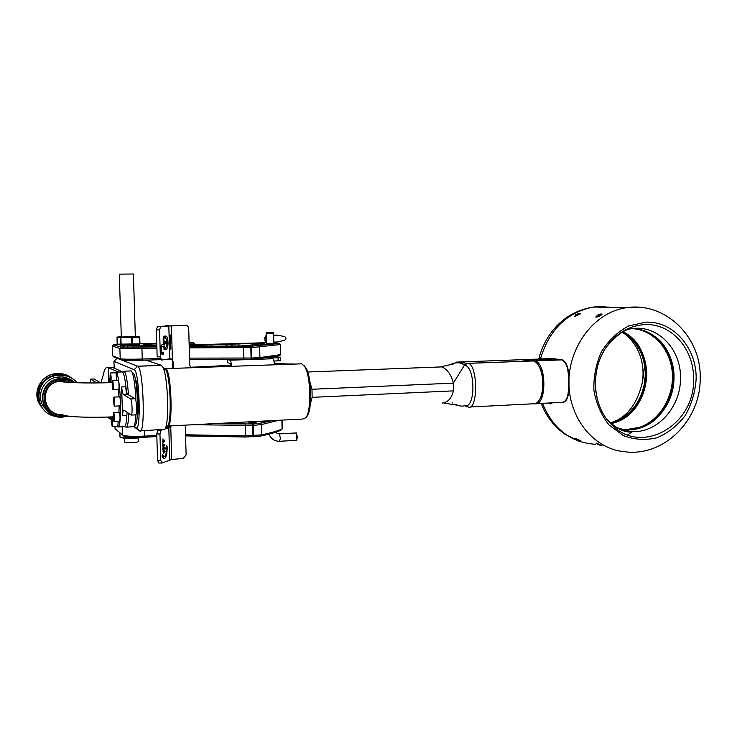 <?xml version="1.0" encoding="UTF-8"?>
<svg xmlns="http://www.w3.org/2000/svg" width="737" height="737" viewBox="0 0 737 737"><rect width="100%" height="100%" fill="white"/><g stroke="black" fill="none" stroke-linecap="round" stroke-linejoin="round"><path stroke-width="1.11" d="M173.352 368.389L173.167 361.821L172.394 359.813L170.781 358.633L161.698 360.052L160.371 356.883L159.57 329.909L160.703 326.417L185.328 325.275C187.327 325.432 188.451 326.5 188.709 328.481L189.722 365.193L191.104 367.763M168.128 426.032L302.916 419.021L305.754 417.768C311.548 411.716 310.959 376.782 304.86 366.888L301.691 363.756M165.143 368.712L165.641 368.666C171.481 370.204 173.361 429.045 167.502 426.179M287.034 364.345L284.233 363.774L274.348 363.921M295.122 364.06L274.33 363.728M303.93 365.432L306.002 368.012C311.834 377.445 312.387 410.666 306.859 416.46L306.62 416.746M439.639 366.989L442.255 366.888C447.764 369.91 451.459 375.326 453.31 383.148L453.393 390.877C451.643 398.247 447.976 402.31 442.393 403.065M310.415 403.618L312.138 397.335L311.972 389.265L309.807 381.462M454.849 404.134C459.031 406.05 462.265 406.575 464.54 405.719L464.844 405.691C475.844 408.694 475.466 365.93 464.439 365.239L464.126 365.082C461.813 362.936 458.571 362.291 454.407 363.148L451.588 364.004M452.269 402.577L452.831 403.093M456.323 362.134L457.585 362.06L454.407 363.148M469.976 407.008L533.229 403.784C535.357 404.106 537.282 402.992 539.005 400.458C544.007 393.475 544.007 375.059 538.987 366.298C537.255 363.148 535.32 361.36 533.183 360.946L520.884 359.73M522.091 359.684L457.585 362.06L468.115 363.369C477.889 364.548 478.221 410.583 468.354 407.091L464.54 405.719M532.943 360.955L467.829 363.332L464.126 365.082M537.384 363.838L539.373 366.74C544.247 375.253 544.247 393.125 539.392 399.905L539.023 400.431M553.736 360.2L547.517 360.356L536.582 359.112M553.984 402.752L536.49 403.618M553.994 402.724L561.594 402.338C566.163 402.42 568.503 397.059 568.586 386.271L568.568 379.039C568.402 367.938 566.09 361.554 561.631 359.886L553.791 360.126M553.773 360.181L561.345 359.84L550.115 358.661L542.672 358.928M548.236 403.056L553.865 402.798M551.552 403.075L548.77 403.075M551.856 403.056L550.567 403.821L548.485 403.065M553.736 360.153L546.587 360.292L536.941 359.241L541.981 358.882L541.115 358.127L539.401 358.136L541.115 358.127M550.825 359.159L549.074 359.168L550.825 359.159L551.709 360.163L548.208 360.172L551.691 359.905M538.544 358.891L541.981 358.882M544.228 359.647L542.911 359.702L544.228 359.647M544.33 359.822L546.274 359.849L544.33 359.822M546.43 359.868L544.8 359.923L546.43 359.868M548.356 359.73L546.587 359.72L548.337 359.757M545.758 359.638L548.052 359.647L545.758 359.638M546.863 359.914L545.279 359.969L546.863 359.914M543.805 359.306L542.625 359.288L543.805 359.324M544.707 359.518L546.338 359.463L544.707 359.518M543.593 359.555L542.017 359.61L543.593 359.555M540.921 359.37L542.229 359.407L540.921 359.416M541.28 359.545L542.773 359.472L541.28 359.545M543.16 359.509L541.538 359.573L543.16 359.509M542.635 359.195L541.594 359.186L542.635 359.232M550.548 359.177L549.323 359.186L550.548 359.177M545.233 359.398L543.906 359.398M543.86 359.38L545.076 359.407M546.817 359.573L545.481 359.564M545.435 359.592L546.661 359.545M542.368 359.656L543.187 359.555M543.022 359.638L542.368 359.619M610.78 307.357L599.577 306.509L593.368 307.053C567.195 312.23 549.636 329.236 540.672 358.081M542.496 403.314C553.008 428.934 570.659 442.596 595.45 444.291M627.749 434.894L632.392 431.587M641.964 307.504L626.607 307.633L622.645 308.361C592.419 314.773 568.181 348.352 568.936 383.774C569.415 419.215 594.529 449.128 624.534 451.717C664.811 457.281 701.127 418.8 700.15 378.145C701.67 336.745 663.982 299.379 622.645 308.361M597.707 315.095L595.708 317.076C597.836 317.076 599.918 316.191 601.954 314.404C601.917 313.667 600.498 313.898 597.707 315.095M575.781 439.16L580.738 440.883L574.768 438.266L575.781 439.16M575.404 315.003L574.759 316.486L580.388 313.769C580.074 313.032 578.416 313.446 575.404 315.003M597.919 444.531L602.129 445.83L595.947 443.14L597.919 444.531M548.07 358.735L561.594 359.619C566.329 361.047 568.789 367.505 568.982 379.011L569.01 386.308C568.89 397.307 566.477 402.706 561.769 402.531L560.912 402.374M696.152 378.984C696.861 348.104 673.36 320.881 645.805 322.152L628.707 325.938C617.809 331.705 608.78 340.208 601.613 351.42C596.021 363.737 593.451 376.708 593.893 390.343C596.205 403.609 601.254 415.161 609.057 424.991L623.309 435.576C634.29 439.74 645.511 440.468 656.971 437.769C667.971 433.126 677.367 425.746 685.152 415.65C691.555 404.392 695.221 392.167 696.152 378.984M625.243 430.15L624.184 430.896M645.299 324.612C631.922 325.183 620.278 330.977 610.374 341.986L606.708 346.676C591.221 367.984 591.774 401.232 607.758 420.33L611.535 424.503C641.337 456.258 695.258 425.028 693.545 379.021C694.226 349.43 671.683 323.368 645.299 324.612M616.15 427.497L630.328 431.467L633.12 431.606C658.169 432.49 680.951 406.391 680.5 378.09C681.237 349.2 657.533 324.51 631.821 328.665C624.856 329.135 616.537 335.059 606.864 346.454M632.3 328.601C655.331 328.665 674.521 351.613 673.996 377.436C674.373 404.005 653.922 428.87 630.328 429.828L624.709 429.763L618.186 428.639M626.468 430.297L620.268 429.597M610.558 423.231C629.389 417.133 640.794 403.314 644.783 381.784C643.401 376.478 643.41 371.42 644.801 366.621C642.314 351.061 634.898 339.573 622.581 332.166M610.89 423.526C650.052 416.009 658.952 349.246 622.977 331.954M623.18 331.843C657.699 348.196 651.932 411.504 615.1 422.494L611.056 423.683M611.111 423.729L615.137 422.55C634.953 414.037 645.501 397.962 646.782 374.35C646.165 354.958 638.316 340.78 623.244 331.816M620.204 429.57L626.109 430.187M642.94 426.944C676.852 414.277 684.314 356.929 654.622 336.275M628.707 328.343L633.912 328.435M645.317 331.171C664.203 338.845 675.912 361.904 672.918 384.64C670.025 407.395 652.835 426.797 632.65 429.616M625.354 429.957L619.356 429.201M619.246 428.87L627.132 429.671C650.614 429.735 671.702 406.603 672.899 380.117C674.438 353.631 655.7 329.476 632.116 328.619C653.175 329.715 670.642 349.274 672.319 372.784C674.152 396.285 660.066 420.136 639.882 427.248L626.662 429.579L619.264 428.87M596.39 443.195L601.77 445.581M598.223 444.061L599.927 444.798L598.269 443.96M579.945 314.238L580.074 313.953C578.287 313.778 576.537 314.533 574.814 316.219L575.376 316.422M577.467 315.344L576.61 315.316L578.25 314.598L577.467 315.344M580.369 440.634L575.201 438.322M577.826 439.353L578.619 439.869L577.826 439.353M596.804 317.131L596.159 316.901L597.431 315.703C599.706 314.496 601.097 314.128 601.622 314.588M598.02 315.98L599.725 315.243L598.131 316.228M540.847 358.145L539.641 358.154L540.847 358.145M268.452 357.731L280.41 357.574L269.291 358.062L272.764 358.753C273.63 359.315 274.173 361.333 274.404 364.797M229.262 359.38L227.503 359.564L230.036 360.2C230.792 360.771 231.28 362.816 231.501 366.326M274.652 356.828L276.587 356.938L274.146 357.123M164.95 359.518L171.417 359.343M113.894 356.975L121.559 359.969C124.083 360.476 130.993 360.577 142.296 360.264L161.035 359.647M189.566 359.334L251.75 359.26L279.268 355.953L280.733 354.608L259.912 357.565L252.017 358.025L189.529 358.127M214.218 423.637L252.644 423.996L260.345 423.241L272.183 420.624M253.565 423.48L248.397 423.139C251.713 422.504 254.514 422.448 256.789 422.992L253.565 423.48M263.478 421.076L264.629 421.389L261.469 421.868L256.504 421.435M171.297 425.875L170.744 426.603L171.693 459.464L183.154 458.432L186.111 454.987L185.273 425.148M169.906 425.94L166.313 427.497M165.014 428.952L169.565 427.515L170.744 426.603L169.593 426.318M171.693 459.464L161.919 463.048L160.721 460.229L157.561 460.21L158.759 463.02L161.679 463.048M162.794 456.654L162.453 457.355M158.989 429.901L157.829 430.288L156.769 433.964L157.561 460.21M169.565 427.515L167.225 427.349M278.816 420.274L261.469 424.567L252.975 425.415L193.177 424.733M160.565 358.449L142.444 359.039C130.32 359.37 122.904 359.269 120.214 358.735L112.669 355.851L112.328 346.077L119.882 348.5L156.907 348.269M262.916 344.649L267.42 344.566M248.323 346.104L253.196 346.012M256.365 345.377L261.055 345.285M164.747 441.601L163.098 442.209L162.757 444.208L162.997 438.865L163.052 440.726L164.701 440.127L164.747 441.601L162.684 441.592M162.702 444.982L162.748 446.548L162.702 444.982M163.301 444.835L164.821 444.273L164.867 445.673L163.347 446.244L163.301 444.835M162.785 447.81L164.904 447.009L164.941 448.409L162.831 449.22L162.785 447.81M162.766 429.708L160.998 430.307L159.947 433.982L160.721 460.229M167.087 449.321C166.995 454.489 166.065 457.594 164.296 458.626L161.965 456.194L162.398 454.729L164.268 456.664C165.613 455.89 166.332 453.541 166.415 449.607L165.761 448.98L166.645 445.434L167.695 448.234L167.087 449.321L166.332 449.312M163.807 450.27L163.448 449.81L163.024 450.574L163.55 453.144L163.844 451.68L164.646 451.44L164.729 452.684L165.088 451.422L164.563 449.985L163.467 450.27M156.852 436.571L144.664 437.234C133.425 437.723 126.534 437.4 124.009 436.267L115.046 428.713L114.972 426.373L115.046 428.713L122.674 435.079C125.373 436.276 132.752 436.617 144.82 436.101L156.815 435.447M185.54 434.784L245.375 435.88L261.709 434.83C271.179 432.859 277.978 430.905 282.087 428.971L282.326 428.602M282.308 428.823L280.908 430.196C276.817 432.131 270.064 434.084 260.649 436.055L245.9 437.013L185.567 435.889M280.475 360.669L273.915 361.047M230.819 366.344L230.091 363.405L227.576 362.742L227.503 359.592M147.28 345.377L156.806 345.063M189.142 344.133L194.688 343.755M189.243 347.836L251.768 347.606L280.3 344.557M112.328 346.003L112.669 355.851L113.959 357.03M266.223 344.612L260.751 344.501L266.223 344.612M251.796 346.068L246.241 345.948L251.796 346.068M259.765 345.331L254.247 345.22L259.765 345.331M139.892 343.857L139.339 344.474L121.135 345.128L117.183 344.179L117.017 337.638L117.211 344.188L139.938 343.847L139.735 337.316L116.999 337.647L117.579 337.021L131.72 337.15L139.1 336.708L135.341 336.431M156.861 346.924L121.154 347.182L113.562 344.824L117.441 344.419M273.823 342.687L279.001 343.506L251.437 346.252L189.206 346.482M189.16 344.934L266.315 342.696M156.769 343.801L143.789 344.391L148.128 345.589L147.234 345.81L156.834 345.948M189.087 342.383L193.499 342.622L189.105 342.88M139.938 343.755L156.751 343.276M266.343 343.718L273.851 343.58M189.179 345.542L264.712 343.083C261.156 343.995 253.15 344.962 240.713 345.966L189.197 346.298M156.861 346.758L125.06 347.063L120.555 345.653L142.02 345.091L144.323 345.699L143.356 345.893L156.843 346.114M198.244 345.045L198.299 346.279L198.244 345.045M226.195 344.225L226.25 346.233L226.222 344.207M253.675 344.769L253.685 343.424L253.712 344.759M164.867 445.673L163.328 445.664M164.941 448.409L162.803 448.4M165.088 451.422L164.609 451.422M163.844 451.68L163.061 451.68M172.808 368.408L172.615 361.655L171.85 359.647L170.035 358.698M160.371 356.883L157.156 356.901L156.355 329.936L157.423 326.463L185.531 325.275M171.408 325.597L172.394 359.813L171.85 359.647M170.91 348.73L170.072 334.819L170.127 348.776L170.533 349.495L170.91 348.73L170.127 348.693M266.628 332.553L266.094 333.502L266.619 332.58L273.049 332.461L273.62 333.391L272.515 332.396L266.628 332.553L266.094 333.502L266.628 333.566L273.584 333.354M266.573 335.51L264.832 337.297L264.905 340.42L266.73 342.244L266.112 333.52M273.814 342.097L273.657 335.234L277.37 335.151M170.523 335.538L169.75 335.51M163.881 338.891L164.121 346.906L164.867 347.477L165.042 349.126L164.443 349.55L163.245 346.353L162.094 346.51C160.786 348.813 160.869 350.821 162.324 352.535L163.559 352.691L163.485 354.046L162.38 354.211C160.233 354.783 159.855 345.183 162.011 344.842L163.31 344.326L163.153 338.974L163.992 336.201L164.535 336.136L164.71 337.786L163.153 338.891M165.401 342.217L166.488 341.084L166.59 344.078L165.383 343.221L164.913 344.124L164.784 341.461L165.401 342.217M165.263 336.054L165.503 336.026C168.515 335.381 169.013 348.831 166 349.32L165.521 349.062L165.917 347.33C167.907 343.829 167.787 340.724 165.567 338.025L165.263 336.054M267.163 332.617L266.628 333.566M264.832 337.297L266.14 335.446M264.905 340.42L265.283 337.353M265.357 340.485L266.73 342.244M277.232 335.151L284.546 336.56C286.426 337.721 286.453 338.937 284.629 340.199L277.775 341.959L273.832 342.115M273.657 335.178L276.771 335.095M140.527 430.887L164.738 429.247C169.436 425.295 168.119 376.957 163.015 367.413L161.394 365.34L146 360.144M134.125 426.281L136.013 427.672C141.375 433.264 139.431 370.306 134.208 369.707L113.959 361.333L117.119 358.256L137.736 366.252C143.614 368.168 145.604 436.645 139.661 430.933L133.802 426.631M114.18 368.104L113.959 361.333M135.12 378.063C138.031 382.789 139.394 414.387 136.889 419.344M132.365 372.563L133.941 373.972C137.653 381.407 138.851 422.117 135.461 424.816L135.332 424.963M126.644 427.165L133.83 426.603C134.807 425.249 135.47 421.343 135.82 414.885M135.884 400.532C135.304 386.962 134.07 377.593 132.199 372.406L131.223 370.914L130.513 370.941M122.692 372.093L124.231 371.172C126.073 373.244 127.492 381.14 128.468 394.857M128.8 413.439C128.395 423.213 127.446 427.801 125.944 427.202L125.898 427.174M126.423 394.488L125.76 386.778M127.123 412.296L126.828 415.567L122.554 415.779C122.775 411.716 123.226 409.827 123.899 410.104L131.204 415.069C131.859 415.042 132.144 412.582 132.061 407.699C131.84 402.789 131.389 399.869 130.716 398.929L123.374 394.59C122.701 393.945 122.121 391.402 121.623 386.943L125.907 386.768C126.405 391.218 127.004 393.77 127.685 394.406L135.212 398.726C135.903 399.666 136.363 402.586 136.575 407.487C136.667 412.37 136.373 414.83 135.7 414.857L131.416 415.06M118.528 426.898L124.175 426.612C125.474 427.23 126.359 423.545 126.828 415.567M125.907 386.768C124.921 378.035 123.788 373.079 122.489 371.918L112.429 367.312L107.657 367.302C105.713 367.183 104.258 369.679 103.309 374.811L100.868 382.853M100.628 382.862L94.096 378.993M96.648 382.918L90.513 379.122L90.061 382.954M107.399 417.05L111.499 420.062M122.379 371.853L118.169 372.001L107.657 367.302M122.554 415.779L121.623 386.943M118.169 372.001L117.634 372.093M117.349 426.253L117.883 426.935C119.127 427.552 119.974 423.867 120.417 415.88C121.31 399.703 118.685 373.042 116.17 372.139L115.101 372.811M112.973 389.606L118.574 389.376C119.311 390.131 119.035 380.661 118.307 380.356L118.196 380.356M114.327 406.151L119.938 405.894C120.684 406.658 120.389 397.151 119.652 396.838L119.541 396.847M114.032 421.536L119.615 421.251C120.251 418.791 120.159 415.788 119.32 412.25L119.21 412.259M112.31 426.511L117.828 426.226L118.196 421.324M116.741 380.412L115.995 372.775M118.924 412.269L119.201 405.93M118.943 396.865L118.242 389.385M113.507 400.827L114.217 406.161C114.944 406.925 114.65 397.4 113.931 397.086L113.507 400.827M114.124 404.014L114.023 399.233L114.124 404.014M114.346 402.42L113.839 402.448M112.208 426.511L112.208 426.511C112.807 424.07 112.706 421.103 111.913 417.612C111.315 420.026 111.416 422.992 112.208 426.511M112.346 422.292L111.978 423.996L111.849 419.897L112.346 422.292M112.3 421.804L111.766 421.831M110.743 381.913C111.333 379.389 111.241 376.404 110.467 372.977C109.859 375.437 109.942 378.413 110.725 381.913L110.743 381.913M110.882 377.593L110.522 379.435L110.384 375.308L110.882 377.593M110.845 377.27L110.31 377.298M112.586 380.559C111.978 383.129 112.079 386.142 112.872 389.606C113.59 390.37 113.305 380.882 112.604 380.568L112.586 380.559M112.439 384.926L112.816 383.083L112.954 387.266L112.439 384.926L112.991 384.898M108.652 382.678L108.717 380.799L109.168 382.669M113.931 421.536L113.931 421.536C114.65 422.301 114.336 412.831 113.636 412.517C113.019 414.977 113.12 417.98 113.931 421.536M114.078 417.253L113.701 418.994L113.562 414.839L114.078 417.253M114.032 416.774L113.489 416.801M113.24 416.847C87.427 417.98 63.852 416.691 62.617 414.562C41.705 416.138 38.702 383.645 59.614 381.287L69.278 382.439M69.674 382.466L59.586 381.158C39.033 383.461 41.152 415.29 61.751 414.71M64.294 415.318L61.779 415.447C50.356 415.41 41.438 403.922 44.699 393.272C47.684 382.558 61.567 377.049 71.378 382.558M73.875 382.678C63.852 375.4 47.822 380.237 43.824 391.909C39.485 403.48 49.093 416.635 61.742 416.654L67.334 415.963M68.716 416.156L61.659 417.253C38.075 417.953 35.44 381.517 58.96 378.671C64.976 377.805 70.347 379.15 75.082 382.724M73.387 381.526C68.661 377.731 63.216 376.266 57.062 377.141C42.249 378.993 35.008 398.247 45.279 408.611M57.716 377.666L68.946 379.444M56.316 416.469C33.119 413.807 33.248 378.228 56.537 375.345C64.893 374.221 71.775 376.708 77.21 382.798M41.622 407.008C31.405 395.732 39.264 375.953 54.713 373.908C61.033 372.95 66.699 374.332 71.719 378.044C66.68 374.313 61.014 372.931 54.695 373.889L54.547 373.77C60.572 372.848 66.035 374.083 70.945 377.473M54.059 374.783L62.866 374.47L54.962 374.101L53.589 374.405L54.059 374.783M39.826 388.316L39.393 387.846C41.567 382.733 45.224 378.956 50.365 376.515L50.853 376.929C45.676 379.38 42 383.176 39.826 388.316M51.406 376.681L50.917 376.275L55.874 374.82L67.454 376.091L56.381 375.225L51.894 376.662M73.083 378.993L68.016 376.294L72.779 378.781M39.761 403.802L40.185 404.355C37.937 399.279 37.744 394.12 39.614 388.869L39.181 388.39C37.329 393.622 37.523 398.754 39.761 403.802L39.743 403.305M37.854 391.844L38.213 399.988L37.854 391.844M39.236 389.947L39.181 388.39M67.454 375.888L67.942 376.331M50.917 376.275L53.184 376.192M65.962 375.723L66.883 375.686M39.393 387.846L40.627 386.575M49.103 377.823L50.365 376.515M41.097 406.354C31.571 394.958 39.586 375.907 54.695 373.889M41.023 406.262C31.442 394.885 39.42 375.787 54.547 373.77M149.095 361.185L149.067 360.043M194.78 344.446L197.894 344.676M200.381 344.603L194.771 344.197M119.293 274.155L121.31 336.993L135.35 336.689M121.301 336.8L117.579 337.021L116.971 337.647M133.397 274.007L119.265 274.146M138.611 441.389L138.62 441.555C138.252 442.504 125.354 443.057 124.7 442.145L124.645 442.025M140.546 437.41L135.995 438.312L125.041 438.616L120.039 437.096L124.949 438.073L137.791 437.465M120.039 437.041L119.901 432.84M284.252 364.447L284.233 363.774M280.355 364.585L280.336 363.709M311.972 389.265L453.31 383.148L464.439 365.239M523.021 359.794L533.754 361.084M522.22 359.684L536.499 359.131M522.164 359.693L534.565 360.89L547.517 360.356M548.116 360.384L534.565 360.89C546.771 361.876 547.029 406.336 534.859 403.747M550.355 358.44L561.594 359.619M312.138 397.335L453.393 390.877M272.708 358.744L229.99 360.181M166.175 427.663L168.81 427.672L169.75 459.805M245.9 437.013L245.375 435.88L245.587 424.134M252.957 436.875L252.644 423.996M253.592 436.838L253.279 423.959M260.649 436.055L261.709 434.83L261.469 424.567L260.345 423.241M279.268 355.953L280.456 354.7L280.235 344.75L279.001 343.506M258.549 345.902L259.664 347.201L259.912 357.565L258.853 358.845M251.437 346.252L251.75 359.26M250.801 346.27L251.105 359.278M243.707 346.39L243.238 347.753L244.021 359.398M141.9 347.357L142.296 360.264M121.154 347.182L119.882 348.5L120.214 358.735L121.559 359.969M167.188 448.962L165.77 448.953M167.621 448.796L165.807 448.787M167.695 448.234L165.936 448.225M160.998 430.307L157.829 430.288M159.947 433.982L156.769 433.964M124.009 436.267L122.674 435.079L122.397 426.705M144.664 437.234L144.645 430.666M168.819 426.787L168.801 426.004M280.908 430.196L282.087 428.971L281.893 420.118M279.194 433.909L280.41 438.008L279.59 441.297C274.468 441.233 270.93 438.856 268.959 434.148M189.547 342.871L189.824 344.907M150.108 343.986L150.357 346.04M164.388 451.468L163.052 451.459M278.061 357.767L278.125 360.9M227.558 359.61L227.632 362.797M279.756 441.288L296.256 440.33L297.122 437.05L295.869 432.969M112.346 346.086L113.562 344.824M260.953 343.82L260.935 343.009M127.473 347.274L127.409 345.257M133.673 347.339L133.6 345.082M142.084 347.182L142.02 345.091M203.458 346.27L203.421 344.676M204.306 346.27L204.269 344.658M211.252 346.261L211.206 344.658M231.215 346.224L231.151 343.875M232.054 346.224L231.989 343.847M238.981 346.077L238.935 343.847M258.475 344.179L258.457 343.083M296.274 433.135L296.652 440.118M173.167 361.821L172.615 361.655M185.328 325.275L184.747 325.201M169.768 358.735L168.81 325.708L165.659 325.736M164.121 346.906L163.384 346.915M164.36 347.542L163.43 347.551M164.71 337.786L163.218 337.795M164.664 336.45L163.66 336.459M163.586 353.696L161.495 353.705M163.559 352.691L160.998 352.71M162.214 352.535L160.942 352.544M163.245 346.353L160.924 346.372M164.931 349.476L164.176 349.485L164.931 349.476M165.042 349.126L163.863 349.135M164.996 347.8L163.457 347.809M165.318 342.217L164.406 342.226L165.346 342.235M165.254 342.079L164.434 342.088M165.291 343.396L164.425 343.405M166.7 343.728L166.101 343.737M159.57 329.909L156.355 329.936M160.703 326.417L157.497 326.445M164.95 368.509L165.493 368.601M167.382 426.318L167.548 426.133C171.85 422.467 170.671 378.827 166 370.131L164.508 368.233M134.208 369.707L137.579 366.169L161.486 365.432M136.013 427.672L139.588 430.878M127.722 394.433L123.401 394.617M130.698 398.91L135.193 398.717L130.716 398.929M94.179 378.984L90.513 379.122M108.698 378.956L108.321 367.413L112.144 367.238M110.016 418.92L109.979 417.787M110.154 418.985L110.126 418.109M108.827 378.717L108.459 367.45M109.26 378.496L109.988 382.641M109.371 382.66C108.873 377.989 108.579 377.998 108.468 382.687C108.56 378.818 108.855 377.418 109.352 378.496L110.126 378.468M111.029 416.93L110.661 418.469L109.942 417.676M109.785 416.976L110.08 417.953L110.384 416.958M120.297 337.942L120.509 344.538L121.135 345.128L120.886 337.306L120.297 337.942M131.61 337.795L131.969 344.971L132.209 337.776L131.72 337.15L131.61 337.795M139.1 336.708L139.781 343.866L139.339 344.474L139.938 343.847L139.735 337.316L139.1 336.708L139.708 337.306M117.211 344.188L117.828 344.778M135.903 437.474L135.995 438.312L136.474 437.474M124.396 436.488L125.041 438.616L124.903 436.663M163.015 367.413L166 370.131L165.641 368.666L301.93 363.82M306.002 368.012L304.86 366.888M306.859 416.46L305.754 417.768M307.679 372.01L442.255 366.888M533.183 360.946L468.115 363.369L457.207 362.088L450.675 364.631M453.697 363.949L440.975 366.768M456.544 405.055L444.043 403.139M549.074 359.168L548.208 359.942M593.368 307.053L626.607 307.633M599.577 306.509C588.117 307.099 577.375 310.59 567.361 316.965C558.296 323.672 556.822 325.828 552.474 330.876C546.117 339.029 541.603 348.214 538.94 358.431M541.216 403.379C544.035 410.785 547.913 417.428 552.861 423.305L559.705 430.187L564.782 434.102L579.218 441.334M610.374 341.986C590.604 363.221 590.116 404.235 611.535 424.503M607.758 420.33C617.717 429.597 626.164 433.356 633.12 431.606M624.709 429.763L630.328 431.467M622.231 332.359C627.712 335.39 632.714 340.89 637.238 348.859C642.268 358.845 644.027 369.734 642.535 381.536C637.358 404.3 626.588 418.1 610.236 422.918M626.662 429.579L627.132 429.671M617.293 428.16L623.465 429.505M539.401 358.136L538.544 358.901M539.392 399.905L539.005 400.458M230.036 360.2L272.764 358.753M274.146 356.911L274.155 357.546M274.238 361.038L274.284 363.267M163.485 368.564L172.799 368.122M190.551 367.266L230.727 365.34M164.296 458.626L163.697 458.626M163.807 456.664L162.131 456.654M282.335 428.796L282.142 420.108M296.403 440.33C296.725 441.085 296.993 439.869 297.204 436.7C296.744 433.577 296.357 432.333 296.044 432.96L279.369 433.9C277.158 433.476 276.089 432.868 276.145 432.066M280.493 344.676L280.705 354.626M194.761 343.783L194.789 344.769M280.41 357.574L280.475 360.697M276.587 356.938L276.596 357.463M279.176 343.47L280.447 344.695M113.507 344.778L112.3 346.012M193.499 342.622L194.734 343.801M143.393 347.145L143.356 345.994M198.317 346.279L198.29 345.027M226.222 346.233L226.167 344.243M253.74 344.759L253.703 343.405M266.306 342.18L266.352 343.912M273.62 333.391L273.851 343.774M160.629 326.436L157.423 326.463M167.419 426.281L164.738 429.247M161.578 365.423L137.736 366.252M133.941 373.972L132.199 372.406M135.461 424.816L133.83 426.603M124.231 371.172L131.223 370.914M127.685 394.406L123.374 394.59M116.17 372.139L122.489 371.918M119.652 396.838L113.931 397.086M113.268 417.547L111.913 417.612M116.096 372.775L110.467 372.977M112.227 381.849L110.826 381.904M118.307 380.356L112.604 380.568M111.591 418.423L110.753 418.459M119.32 412.25L113.636 412.517M59.614 381.287C62.553 382.457 85.372 383.59 112.181 382.567M57.062 377.141L58.96 378.671M135.35 336.735L133.397 273.98M138.62 441.555L138.501 437.815M124.673 441.96L124.562 438.506M119.993 437.059L119.855 432.803M120.628 437.649L120.02 437.087"/></g></svg>
